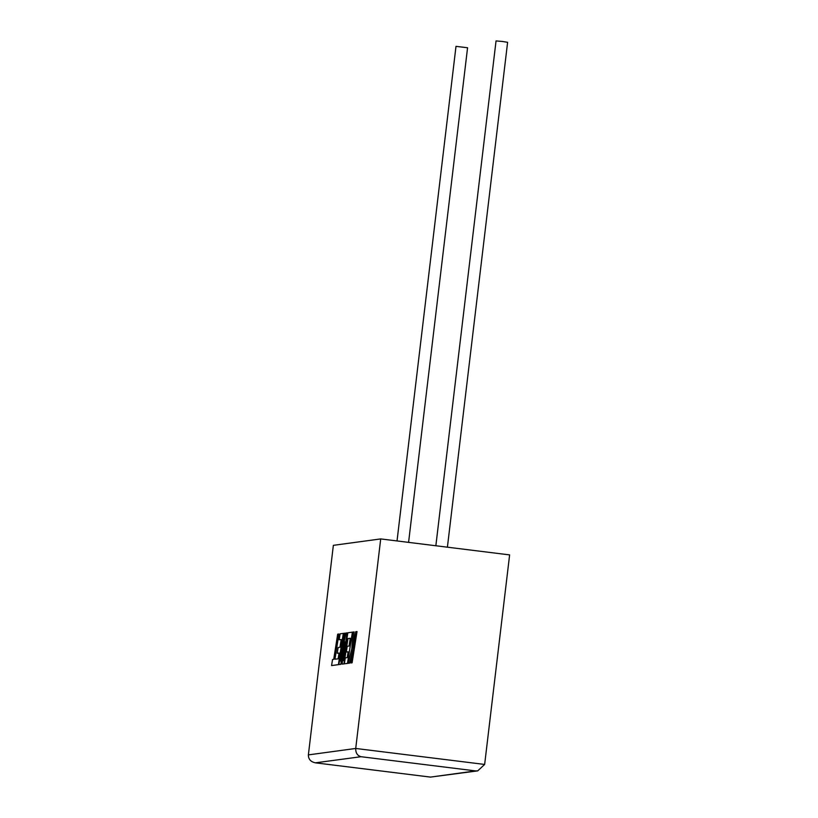 <?xml version="1.0" encoding="UTF-8"?>
<svg xmlns="http://www.w3.org/2000/svg" width="818" height="818" viewBox="0 0 818 818"><rect width="100%" height="100%" fill="white"/><g stroke="black" fill="none" stroke-linecap="round" stroke-linejoin="round"><path stroke-width="1.23" d="M467.518 47.751L455.994 46.35L397.027 540.943M435.851 545.759L496.045 40.92L502.232 41.452L507.61 42.301L447.405 547.191M380.707 538.919L333.355 545.34L308.376 754.891L355.718 748.46L380.707 538.919L509.624 554.901L484.645 764.441L477.722 770.873L475.626 770.914L361.035 756.711C357.364 755.638 355.595 752.887 355.718 748.46L484.645 764.441M361.035 756.711L315.38 762.836L430.472 777.1L475.626 770.914M430.258 777.069L315.656 762.867C310.799 761.957 308.376 759.288 308.376 754.891M477.722 770.873L430.472 777.1M354.163 631.925L352.875 632.099L351.822 648.848L348.141 663.316L349.542 663.122L352.926 649.625L350.83 662.948L352.108 662.795L357.026 631.557L355.748 631.711L353.079 648.674L354.163 631.925L353.202 647.897M352.037 662.784L356.955 631.547M348.141 663.316L349.613 663.132L352.803 650.422M350.83 662.948L352.108 662.795M338.908 664.564L340.769 664.318L344.92 641.905L342.108 664.134L343.989 663.899L347.977 638.602L350.257 638.285L349.041 646.036L347.221 646.281L346.311 652.058L348.131 651.813L347.21 657.621L345.278 657.887L344.347 663.827L347.476 663.408L352.405 632.161L347.834 632.784L343.448 660.596L346.965 632.897L345.83 633.05L340.513 661.128L344.92 633.183L343.836 633.326L338.908 664.564L340.84 664.328L344.767 643.153M342.108 664.134L343.989 663.899M343.918 663.889L347.977 638.602M347.906 638.592L350.257 638.275M346.311 652.058L348.131 651.834M344.347 663.827L347.548 663.418L352.405 632.161M343.826 658.234L346.965 632.897M340.942 658.838L344.92 633.183M338.887 634.001L337.681 634.165L333.703 659.369L332.537 659.533L331.587 665.566L338.396 664.635L343.325 633.398L340.124 633.827L339.184 639.778L341.188 639.502L339.961 647.263L338.141 647.508L337.231 653.285L339.051 653.04L338.131 658.848L334.91 659.206L338.887 634.001L334.981 659.196M331.587 665.566L338.468 664.645L343.325 633.398M339.184 639.778L341.178 639.523M337.231 653.285L339.051 653.061M467.569 47.73L408.581 542.375"/></g></svg>
